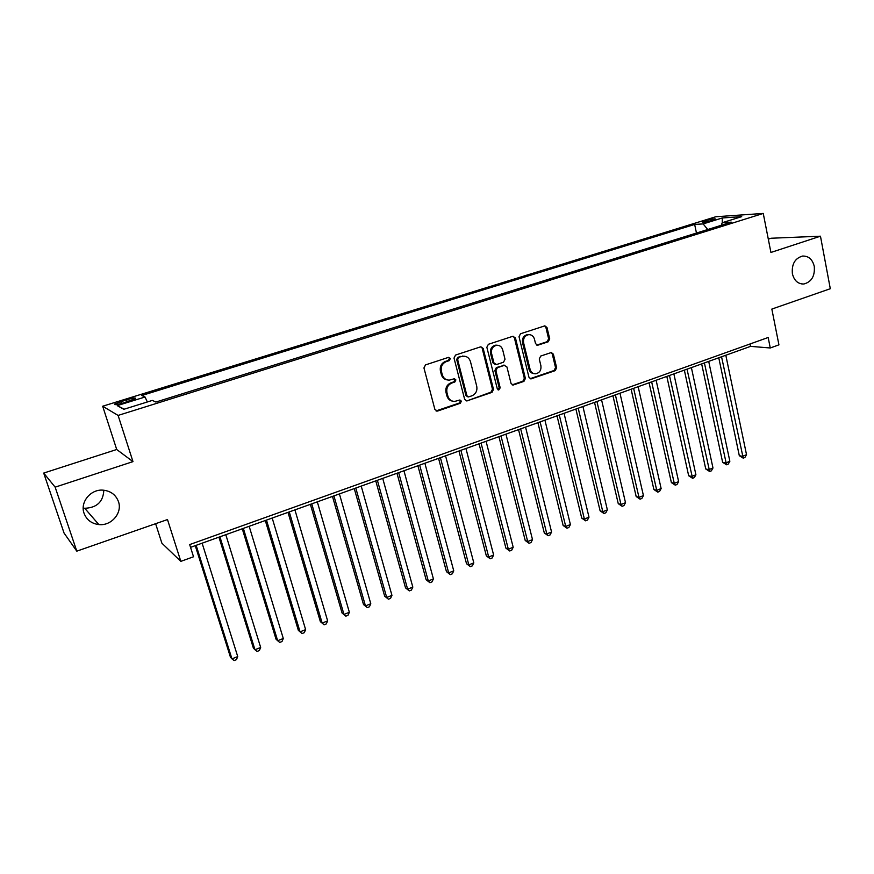 <?xml version="1.0" encoding="UTF-8"?>
<svg xmlns="http://www.w3.org/2000/svg" width="874" height="874" viewBox="0 0 874 874"><rect width="100%" height="100%" fill="white"/><g stroke="black" fill="none" stroke-linecap="round" stroke-linejoin="round"><path stroke-width="1.31" d="M450.361 358.515L448.438 357.39L425.507 364.895L423.945 367.943L434.902 409.491L437.656 411.042L460.314 403.253L461.385 401.155L459.899 399.986L454.666 401.428C451.257 401.33 448.985 399.549 447.859 396.086L446.964 392.644C446.221 388.056 447.859 384.844 451.891 383.009L454.819 382.025L455.889 379.917L454.371 378.737L449.302 380.135C445.795 380.092 443.457 378.278 442.288 374.717L441.381 371.253C440.627 366.632 442.277 363.409 446.33 361.585L449.28 360.623L450.361 358.515M447.269 379.928C444.265 379.447 442.288 377.655 441.326 374.542L440.43 371.089C439.677 366.468 441.326 363.256 445.369 361.443L448.318 360.47L449.389 358.373L448.602 357.346M436.017 410.922L459.342 403.034L460.401 400.937L459.746 400.008M452.535 401.155C449.684 400.609 447.805 398.85 446.898 395.878L446.002 392.448C445.259 387.87 446.898 384.658 450.918 382.823L453.846 381.84L454.917 379.742L454.196 378.759M792.39 273.748C794.182 280.685 798.006 284.094 803.883 283.995C811.585 281.92 815.049 276.031 814.262 266.352C812.481 259.327 808.592 255.896 802.594 256.06C794.969 258.234 791.56 264.134 792.39 273.748M84.046 513.257C86.602 519.855 91.541 523.635 98.849 524.575C111.369 526.115 122.622 512.863 118.46 501.621C115.816 494.717 110.627 490.882 102.881 490.139C90.634 489.112 79.895 502.222 84.046 513.257M83.216 508.067L84.723 508.275C96.872 507.794 103.241 501.774 103.809 490.216M705.11 220.783L702.314 221.941C702.958 222.575 706.487 222.018 712.911 220.27L715.686 219.123C715.008 218.5 711.491 219.057 705.11 220.783M548.249 341.778L549.713 338.872L546.993 327.521L544.863 325.849L520.5 333.77L519.014 336.719L528.945 377.24L530.988 378.89L555.176 370.652L556.64 367.746L553.384 354.188L551.319 352.528L540.722 356.046L539.258 358.963L540.897 365.725C541.377 370.226 539.619 372.925 535.587 373.799C532.823 373.766 530.999 372.291 530.103 369.396L523.581 342.739C523.067 338.304 524.771 335.605 528.715 334.644C531.6 334.622 533.511 336.119 534.451 339.134L535.522 343.591L537.641 345.252L548.249 341.778L547.157 341.668L548.621 338.762L545.9 327.433L544.622 325.882M55.149 487.157L132.979 461.625L116.712 449.498L43.7 473.074L55.149 487.157L76.792 551.155L167.491 519.56L180.831 561.37L193.525 556.771L189.669 544.578L768.17 337.484L770.267 347.983L778.931 344.848L771.84 309.079L830.3 288.715L820.467 236.198L771.108 238.241L768.312 239.148M132.979 461.625L118.099 415.423L763.253 213.442L770.923 252.455L820.467 236.198M483.191 348.475L480.514 346.88L455.551 355.052L454.01 358.067L464.64 399.298L466.749 400.958L492.007 392.36L493.504 389.4L483.191 348.475L480.864 346.792M488.369 344.301L512.819 336.293L515.431 337.888L525.394 378.464L523.919 381.392L513.082 385.041L511.028 383.391L506.931 366.949L504.309 365.376L497.393 367.703L495.886 370.674L500.19 387.838L498.748 389.99L497.295 388.832L486.851 347.273L488.369 344.301M76.792 551.155L64.042 533.031L43.7 473.074M123.693 402.859L135.514 398.555C136.005 397.517 133.023 397.921 126.544 399.757L114.702 404.072C114.177 405.121 117.171 404.717 123.693 402.859M118.099 415.423L102.673 406.224L715.795 216.752L763.253 213.442M696.458 233.041L694.655 224.432L141.796 395.507L145.029 397.004L147.345 401.974M694.655 224.432L703.144 223.908L722.328 217.954L741.698 216.643L722.208 222.717L731.287 222.16L155.867 402.051L152.349 400.412L123.824 409.305L117.225 405.634L145.029 397.004M155.616 523.701L161.876 543.169L180.831 561.37M116.712 449.498L102.673 406.224M190.543 547.342L750.558 346.366L770.267 347.983M750.067 343.963L750.558 346.366M722.328 217.954L722.219 222.717L721.236 225.295M707.732 229.523L703.144 223.908M124.228 409.185L117.225 405.634M466.749 400.958L490.98 392.164L492.488 389.203L482.186 348.355M458.73 357.521L457.648 359.618L466.945 395.78L468.431 396.949L471.884 395.824C475.849 393.988 477.466 390.798 476.745 386.264L470.463 361.618C469.294 357.99 466.935 356.188 463.373 356.188L457.747 357.379L456.676 359.476L457.648 359.618M467.765 396.807L465.962 395.572L456.676 359.476M464.247 356.188L461.811 356.505M457.747 357.379L460.827 356.363M512.153 384.844L522.86 381.217L524.334 378.289L514.371 337.79L513.071 336.228M504.571 365.245L496.366 367.55L494.859 370.51L499.163 387.652L500.19 387.838M497.951 389.76L499.163 387.652M502.67 349.775C501.709 346.749 499.764 345.241 496.836 345.263C492.783 346.224 491.035 348.945 491.57 353.457L493.952 362.95L496.596 364.534L503.522 362.207L505.019 359.258L502.67 349.775M497.328 345.252L495.809 345.143C491.767 346.104 490.008 348.824 490.543 353.315L491.57 353.457M495.285 364.513L492.925 362.808L490.543 353.315M536.756 345.11L547.157 341.668M529.076 334.633L527.634 334.545C523.712 335.507 521.996 338.194 522.51 342.619L523.581 342.739M534.025 373.646C531.49 373.384 529.83 371.92 529.032 369.243L522.51 342.619M530.07 378.704L554.072 370.5L555.536 367.604L552.281 354.057L551.101 352.561M195.263 545.66L230.474 657.248L231.949 658.865L237.728 656.571L202.123 543.191M196.147 545.343L231.949 658.865L234.145 660.558L236.45 659.641L237.728 656.571M218.937 537.16L253.405 648.169L254.968 649.732L260.671 647.47L225.809 534.691M219.92 536.811L254.968 649.732L257.098 651.436L259.37 650.529L260.671 647.47M242.273 528.781L276.031 639.2L277.67 640.718L283.296 638.49L249.166 526.312M243.354 528.399L277.67 640.718L279.735 642.434L281.985 641.538L283.296 638.49M265.292 520.522L298.351 630.362L300.066 631.836L305.627 629.63L272.196 518.042M266.472 520.096L300.066 631.836L302.065 633.552L298.351 630.362M305.627 629.63L304.283 632.678L302.065 633.552M287.994 512.372L320.365 621.643L322.167 623.064L327.641 620.901L294.92 509.892M289.272 511.913L322.167 623.064L324.101 624.801L320.365 621.643M327.641 620.901L326.286 623.927L324.101 624.801M310.379 504.342L342.084 613.035L343.963 614.422L349.36 612.281L317.317 501.851M311.745 503.85L343.963 614.422L345.831 616.159L342.084 613.035M349.36 612.281L347.983 615.296L345.831 616.159M332.47 496.41L363.508 604.546L365.463 605.89L370.794 603.77L339.418 493.919M333.923 495.886L365.463 605.89L367.277 607.627L363.508 604.546M370.794 603.77L369.407 606.785L367.277 607.627M354.265 488.588L384.658 596.166L386.69 597.466L391.945 595.38L361.224 486.097M355.794 488.042L386.69 597.466L388.438 599.214L384.658 596.166M391.945 595.38L390.536 598.384L388.438 599.214M375.754 480.875L405.536 587.896L407.623 589.152L412.823 587.099L382.725 478.373M377.382 480.296L407.623 589.152L409.316 590.911L405.536 587.896M412.823 587.099L411.392 590.092L409.316 590.911M396.971 473.26L426.13 579.746L428.293 580.959L433.417 578.927L403.952 470.758M398.675 472.648L428.293 580.959L429.932 582.718L426.13 579.746M433.417 578.927L431.974 581.909L429.932 582.718M417.903 465.755L446.461 571.683L448.69 572.863L453.748 570.853L424.884 463.242M419.684 465.11L448.69 572.863L450.274 574.633L446.461 571.683M453.748 570.853L452.295 573.825L450.274 574.633M438.551 458.337L466.53 563.741L468.825 564.866L473.817 562.889L445.554 455.824M440.409 457.67L468.825 564.866L470.354 566.647L466.53 563.741M473.817 562.889L472.342 565.86L470.354 566.647M458.937 451.017L486.348 555.886L488.708 556.989L493.635 555.034L465.951 448.504M460.871 450.329L488.708 556.989L490.172 558.77L486.348 555.886M493.635 555.034L492.149 557.983L490.172 558.77M479.061 443.795L505.904 548.14L508.329 549.2L513.191 547.266L486.075 441.283M481.071 443.085L508.329 549.2L509.75 550.991L505.904 548.14M513.191 547.266L511.694 550.216L509.75 550.991M498.923 436.672L525.219 540.482L527.699 541.509L532.506 539.608L505.948 434.149M500.999 435.929L527.699 541.509L529.065 543.3L525.219 540.482M532.506 539.608L530.988 542.546L529.065 543.3M518.533 429.637L544.294 532.932L546.829 533.916L551.57 532.037L525.558 427.113M520.686 428.861L546.829 533.916L548.151 535.718L544.294 532.932M551.57 532.037L550.041 534.964L548.151 535.718M537.892 422.688L563.129 525.471L565.718 526.421L570.405 524.564L544.928 420.165M540.11 421.891L565.718 526.421L566.997 528.224L563.129 525.471M570.405 524.564L568.865 527.481L566.997 528.224M557.011 415.827L581.723 518.096L584.378 519.025L589 517.189L564.047 413.304M559.284 415.008L584.378 519.025L585.602 520.828L581.723 518.096M589 517.189L587.448 520.096L585.602 520.828M575.89 409.054L600.099 510.82L602.798 511.705L607.364 509.892L582.925 406.53M578.227 408.213L602.798 511.705L603.978 513.519L600.099 510.82M607.364 509.892L605.802 512.798L603.978 513.519M594.528 402.357L618.246 503.632L620.999 504.495L625.511 502.703L601.563 399.833M596.931 401.505L620.999 504.495L622.135 506.308L618.246 503.632M625.511 502.703L623.938 505.587L622.135 506.308M612.936 395.758L636.174 496.53L638.97 497.361L643.428 495.591L619.972 393.224M615.394 394.873L638.97 497.361L640.063 499.174L636.174 496.53M643.428 495.591L641.844 498.464L640.063 499.174M631.126 389.225L653.883 489.516L656.735 490.314L661.137 488.566L638.162 386.701M633.639 388.329L656.735 490.314L657.783 492.128L653.883 489.516M661.137 488.566L659.542 491.428L657.783 492.128M649.076 382.779L671.374 482.59L674.269 483.344L678.628 481.618L656.123 380.256M651.654 381.862L674.269 483.344L675.285 485.168L671.374 482.59M678.628 481.618L677.022 484.48L675.285 485.168M666.818 376.41L688.668 475.74L691.607 476.472L695.912 474.768L673.865 373.886M669.451 375.47L692.569 478.297L688.668 475.74M695.912 474.768L694.295 477.619L692.569 478.297M684.353 370.128L705.744 468.967L708.727 469.677L712.976 467.983L691.389 367.593M687.03 369.167L709.655 471.501L705.744 468.967M712.976 467.983L711.36 470.835L709.655 471.501M701.669 363.912L722.623 462.28L725.66 462.958L729.856 461.297L708.705 361.388M704.4 362.928L726.545 464.793L722.623 462.28M729.856 461.297L728.217 464.127L726.545 464.793M718.778 357.772L739.306 455.671L742.376 456.326L746.527 454.677L725.813 355.248M721.553 356.767L743.228 458.162L739.306 455.671M746.527 454.677L744.888 457.495L743.228 458.162M121.683 403.449L121.049 401.461M127.189 401.778L126.544 399.757M445.369 361.443L446.33 361.585M440.43 371.089L441.381 371.253M441.326 374.542L442.288 374.717M453.846 381.84L454.819 382.025M450.918 382.823L451.891 383.009M446.002 392.448L446.964 392.644M446.898 395.878L447.859 396.086M459.342 403.034L460.314 403.253M436.716 410.813L437.656 411.042M448.318 360.47L449.28 360.623M492.488 389.203L493.504 389.4M490.98 392.164L492.007 392.36M466.345 400.631L467.339 400.838M465.962 395.572L466.945 395.78M514.371 337.79L515.431 337.888M524.334 378.289L525.394 378.464M522.86 381.217L523.919 381.392M512.579 384.746L513.628 384.931M503.271 365.223L504.309 365.376M496.366 367.55L497.393 367.703M494.859 370.51L495.886 370.674M492.925 362.808L493.952 362.95M537.007 345.044L538.089 345.164M529.032 369.243L530.103 369.396M552.281 354.057L553.384 354.188M555.536 367.604L556.64 367.746M554.072 370.5L555.176 370.652M530.442 378.617L531.512 378.781M545.9 327.433L546.993 327.521M548.621 338.762L549.713 338.872M801.808 283.974L803.883 283.995M84.723 508.275L98.849 524.575M114.898 404.662L114.702 404.072M436.082 410.922L437.033 411.162M462.39 356.057L463.373 356.188M512.262 384.888L513.082 385.041M503.774 365.124L504.811 365.277M498.147 389.87L498.748 389.99M495.809 345.143L496.836 345.263M536.953 345.186L537.641 345.252M527.634 334.545L528.715 334.644M530.212 378.759L530.988 378.89"/></g></svg>
